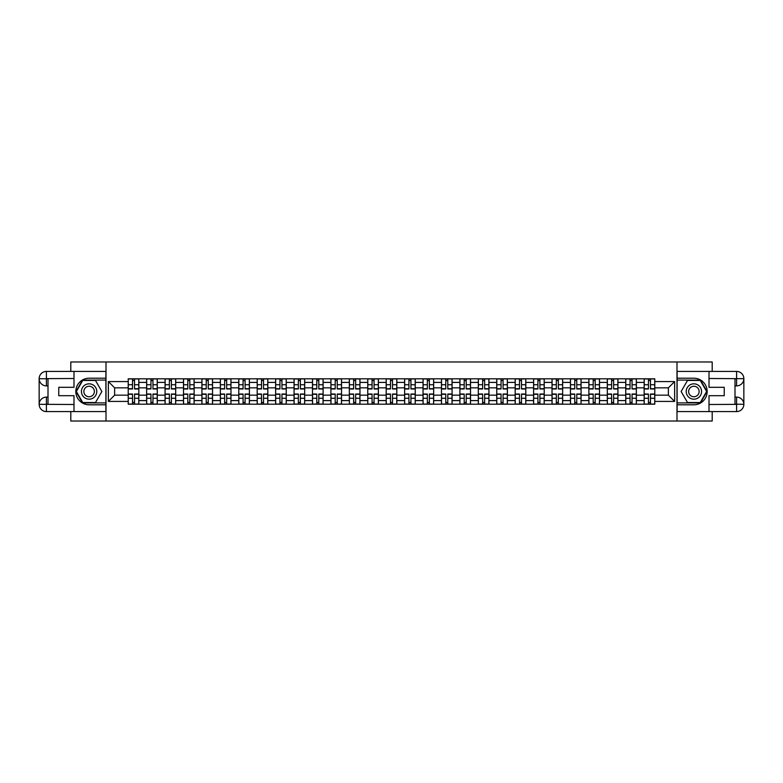<?xml version="1.0" encoding="UTF-8"?>
<svg xmlns="http://www.w3.org/2000/svg" width="783" height="783" viewBox="0 0 783 783"><rect width="100%" height="100%" fill="white"/><g stroke="black" fill="none" stroke-linecap="round" stroke-linejoin="round"><path stroke-width="1.17" d="M70.803 411.584L70.803 421.029L712.197 421.029L712.197 411.584M712.197 371.416L712.197 361.971L70.803 361.971L70.803 371.416M146.636 404.194L146.636 382.407L138.845 382.407L138.845 404.194M138.845 382.407L138.845 378.806M146.636 382.407L146.636 378.806M157.266 378.806L157.266 404.194M165.066 404.194L165.066 378.806M175.695 378.806L175.695 404.194M183.496 404.194L183.496 378.806M194.125 378.806L194.125 404.194M201.916 404.194L201.916 378.806M212.545 378.806L212.545 404.194M220.346 404.194L220.346 378.806M230.975 378.806L230.975 404.194M238.776 404.194L238.776 378.806M249.405 378.806L249.405 404.194M257.196 404.194L257.196 378.806M267.825 378.806L267.825 404.194M275.626 404.194L275.626 378.806M286.255 378.806L286.255 404.194M294.056 404.194L294.056 378.806M304.685 378.806L304.685 404.194M312.476 404.194L312.476 378.806M323.105 378.806L323.105 404.194M330.906 404.194L330.906 378.806M341.535 378.806L341.535 404.194M349.335 404.194L349.335 378.806M359.965 378.806L359.965 404.194M367.756 404.194L367.756 378.806M378.385 378.806L378.385 404.194M386.185 404.194L386.185 378.806M396.815 378.806L396.815 404.194M404.615 404.194L404.615 378.806M415.244 378.806L415.244 404.194M423.035 404.194L423.035 378.806M433.665 378.806L433.665 404.194M441.465 404.194L441.465 378.806M452.094 378.806L452.094 404.194M459.895 404.194L459.895 378.806M470.524 378.806L470.524 404.194M478.315 404.194L478.315 378.806M488.944 378.806L488.944 404.194M496.745 404.194L496.745 378.806M507.374 378.806L507.374 404.194M515.175 404.194L515.175 378.806M525.804 378.806L525.804 404.194M533.595 404.194L533.595 378.806M544.224 378.806L544.224 404.194M552.025 404.194L552.025 378.806M562.654 378.806L562.654 404.194M570.455 404.194L570.455 378.806M581.084 378.806L581.084 404.194M588.875 404.194L588.875 378.806M599.504 378.806L599.504 404.194M607.305 404.194L607.305 378.806M617.934 378.806L617.934 404.194M625.734 404.194L625.734 378.806M636.364 378.806L636.364 404.194M644.155 404.194L644.155 378.806M644.155 395.161L636.364 395.161M625.734 395.161L617.934 395.161M607.305 395.161L599.504 395.161M588.875 395.161L581.084 395.161M570.455 395.161L562.654 395.161M552.025 395.161L544.224 395.161M533.595 395.161L525.804 395.161M515.175 395.161L507.374 395.161M496.745 395.161L488.944 395.161M478.315 395.161L470.524 395.161M459.895 395.161L452.094 395.161M441.465 395.161L433.665 395.161M423.035 395.161L415.244 395.161M404.615 395.161L396.815 395.161M386.185 395.161L378.385 395.161M367.756 395.161L359.965 395.161M349.335 395.161L341.535 395.161M330.906 395.161L323.105 395.161M312.476 395.161L304.685 395.161M294.056 395.161L286.255 395.161M275.626 395.161L267.825 395.161M257.196 395.161L249.405 395.161M238.776 395.161L230.975 395.161M220.346 395.161L212.545 395.161M201.916 395.161L194.125 395.161M183.496 395.161L175.695 395.161M165.066 395.161L157.266 395.161M146.636 395.161L138.845 395.161M644.155 387.839L636.364 387.839M625.734 387.839L617.934 387.839M607.305 387.839L599.504 387.839M588.875 387.839L581.084 387.839M570.455 387.839L562.654 387.839M552.025 387.839L544.224 387.839M533.595 387.839L525.804 387.839M515.175 387.839L507.374 387.839M496.745 387.839L488.944 387.839M478.315 387.839L470.524 387.839M459.895 387.839L452.094 387.839M441.465 387.839L433.665 387.839M423.035 387.839L415.244 387.839M404.615 387.839L396.815 387.839M386.185 387.839L378.385 387.839M367.756 387.839L359.965 387.839M349.335 387.839L341.535 387.839M330.906 387.839L323.105 387.839M312.476 387.839L304.685 387.839M294.056 387.839L286.255 387.839M275.626 387.839L267.825 387.839M257.196 387.839L249.405 387.839M238.776 387.839L230.975 387.839M220.346 387.839L212.545 387.839M201.916 387.839L194.125 387.839M183.496 387.839L175.695 387.839M165.066 387.839L157.266 387.839M146.636 387.839L138.845 387.839M114.631 395.161L128.216 395.161L128.216 387.839L114.631 387.839L114.631 395.161L108.367 401.425L108.367 381.575L128.216 381.575L128.216 387.839M654.784 387.839L654.784 395.161L668.369 395.161L668.369 387.839L654.784 387.839L654.784 378.806L128.216 378.806L128.216 381.575M654.784 381.575L674.633 381.575L674.633 401.425L654.784 401.425L654.784 395.161M128.216 395.161L128.216 404.194L654.784 404.194L654.784 401.425M128.216 401.425L108.367 401.425M676.992 421.029L676.992 361.971M106.008 421.029L106.008 361.971M134.529 402.423L132.523 402.423M132.523 380.577L134.529 380.577M152.959 402.423L150.953 402.423M150.953 380.577L152.959 380.577M171.389 402.423L169.373 402.423M169.373 380.577L171.389 380.577M189.809 402.423L187.803 402.423M187.803 380.577L189.809 380.577M208.239 402.423L206.232 402.423M206.232 380.577L208.239 380.577M226.669 402.423L224.652 402.423M224.652 380.577L226.669 380.577M245.089 402.423L243.082 402.423M243.082 380.577L245.089 380.577M263.519 402.423L261.512 402.423M261.512 380.577L263.519 380.577M281.949 402.423L279.932 402.423M279.932 380.577L281.949 380.577M300.369 402.423L298.362 402.423M298.362 380.577L300.369 380.577M318.798 402.423L316.792 402.423M316.792 380.577L318.798 380.577M337.228 402.423L335.212 402.423M335.212 380.577L337.228 380.577M355.648 402.423L353.642 402.423M353.642 380.577L355.648 380.577M374.078 402.423L372.072 402.423M372.072 380.577L374.078 380.577M392.508 402.423L390.492 402.423M390.492 380.577L392.508 380.577M410.928 402.423L408.922 402.423M408.922 380.577L410.928 380.577M429.358 402.423L427.352 402.423M427.352 380.577L429.358 380.577M447.788 402.423L445.772 402.423M445.772 380.577L447.788 380.577M466.208 402.423L464.202 402.423M464.202 380.577L466.208 380.577M484.638 402.423L482.631 402.423M482.631 380.577L484.638 380.577M503.068 402.423L501.051 402.423M501.051 380.577L503.068 380.577M521.488 402.423L519.481 402.423M519.481 380.577L521.488 380.577M539.918 402.423L537.911 402.423M537.911 380.577L539.918 380.577M558.348 402.423L556.331 402.423M556.331 380.577L558.348 380.577M576.768 402.423L574.761 402.423M574.761 380.577L576.768 380.577M595.197 402.423L593.191 402.423M593.191 380.577L595.197 380.577M613.627 402.423L611.611 402.423M611.611 380.577L613.627 380.577M632.047 402.423L630.041 402.423M630.041 380.577L632.047 380.577M650.477 402.423L648.471 402.423M648.471 380.577L650.477 380.577M108.367 381.575L114.631 387.839M668.369 395.161L674.633 401.425M668.369 387.839L674.633 381.575M134.529 388.965L134.529 378.923L138.787 378.923L138.787 388.965L134.529 388.965M132.523 380.46L134.529 380.46M132.523 378.923L128.275 378.923L128.275 388.965L132.523 388.965L132.523 378.923L134.529 378.923M132.523 394.035L132.523 404.077L128.275 404.077L128.275 394.035L132.523 394.035M134.529 402.54L132.523 402.54M134.529 404.077L138.787 404.077L138.787 394.035L134.529 394.035L134.529 404.077L132.523 404.077M152.959 388.965L152.959 378.923L157.207 378.923L157.207 388.965L152.959 388.965M150.953 380.46L152.959 380.46M150.953 378.923L146.695 378.923L146.695 388.965L150.953 388.965L150.953 378.923L152.959 378.923M171.389 388.965L171.389 378.923L175.637 378.923L175.637 388.965L171.389 388.965M169.373 380.46L171.389 380.46M169.373 378.923L165.125 378.923L165.125 388.965L169.373 388.965L169.373 378.923L171.389 378.923M48.008 385.892L46.412 385.892A7.262 7.262 0 0 1 39.15 378.688A7.262 7.262 0 0 1 46.412 371.416L105.891 371.416L105.891 378.209L89.115 378.209A13.291 13.291 0 0 0 75.824 391.5A13.291 13.291 0 0 0 89.115 404.791L105.891 404.791L105.891 411.584L46.412 411.584A7.262 7.262 0 0 1 39.15 404.312A7.262 7.262 0 0 1 46.412 397.108L48.008 397.108M105.891 404.791L105.891 378.209M73.993 371.416L73.993 387.311L58.754 387.311L58.754 395.689L73.993 395.689L73.993 411.584M46.412 385.892A7.262 7.262 0 0 1 39.15 378.688L46.412 378.806L46.412 385.892A7.262 7.262 0 0 1 39.15 378.688L39.15 404.312L73.993 404.498M46.412 404.498L46.412 411.584A7.262 7.262 0 0 1 39.15 404.312A7.262 7.262 0 0 1 46.412 397.108L46.412 404.194L48.008 404.194L48.008 378.806L46.412 378.806M105.891 380.098L82.538 380.098L75.951 391.5L82.538 402.902L105.891 402.902M734.992 397.108L736.588 397.108A7.262 7.262 0 0 1 743.85 404.312A7.262 7.262 0 0 1 736.588 411.584L677.109 411.584L677.109 404.791L693.885 404.791A13.291 13.291 0 0 0 707.176 391.5A13.291 13.291 0 0 0 693.885 378.209L677.109 378.209L677.109 371.416L736.588 371.416A7.262 7.262 0 0 1 743.85 378.688A7.262 7.262 0 0 1 736.588 385.892L734.992 385.892M677.109 378.209L677.109 404.791M709.006 411.584L709.006 395.689L724.246 395.689L724.246 387.311L709.006 387.311L709.006 371.416M736.588 397.108A7.262 7.262 0 0 1 743.85 404.312L736.588 404.194L736.588 397.108A7.262 7.262 0 0 1 743.85 404.312L743.85 378.688L709.006 378.502M736.588 378.502L736.588 371.416A7.262 7.262 0 0 1 743.85 378.688A7.262 7.262 0 0 1 736.588 385.892L736.588 378.806L734.992 378.806L734.992 404.194L736.588 404.194M677.109 402.902L700.462 402.902L707.049 391.5L700.462 380.098L677.109 380.098M81.432 391.5A7.673 7.673 0 0 0 89.115 399.173A7.673 7.673 0 0 0 96.789 391.5A7.673 7.673 0 0 0 89.115 383.827A7.673 7.673 0 0 0 81.432 391.5M83.859 391.5A5.256 5.256 0 0 0 89.115 396.756A5.256 5.256 0 0 0 94.371 391.5A5.256 5.256 0 0 0 89.115 386.244A5.256 5.256 0 0 0 83.859 391.5M95.487 380.46L101.868 391.5L95.487 402.54L82.734 402.54L76.362 391.5L82.734 380.46L95.487 380.46M686.211 391.5A7.673 7.673 0 0 0 693.885 399.173A7.673 7.673 0 0 0 701.568 391.5A7.673 7.673 0 0 0 693.885 383.827A7.673 7.673 0 0 0 686.211 391.5M688.629 391.5A5.256 5.256 0 0 0 693.885 396.756A5.256 5.256 0 0 0 699.141 391.5A5.256 5.256 0 0 0 693.885 386.244A5.256 5.256 0 0 0 688.629 391.5M700.266 380.46L706.638 391.5L700.266 402.54L687.513 402.54L681.132 391.5L687.513 380.46L700.266 380.46M150.953 394.035L150.953 404.077L146.695 404.077L146.695 394.035L150.953 394.035M152.959 402.54L150.953 402.54M152.959 404.077L157.207 404.077L157.207 394.035L152.959 394.035L152.959 404.077L150.953 404.077M169.373 394.035L169.373 404.077L165.125 404.077L165.125 394.035L169.373 394.035M171.389 402.54L169.373 402.54M171.389 404.077L175.637 404.077L175.637 394.035L171.389 394.035L171.389 404.077L169.373 404.077M189.809 388.965L189.809 378.923L194.067 378.923L194.067 388.965L189.809 388.965M187.803 380.46L189.809 380.46M187.803 378.923L183.555 378.923L183.555 388.965L187.803 388.965L187.803 378.923L189.809 378.923M208.239 388.965L208.239 378.923L212.487 378.923L212.487 388.965L208.239 388.965M206.232 380.46L208.239 380.46M206.232 378.923L201.975 378.923L201.975 388.965L206.232 388.965L206.232 378.923L208.239 378.923M226.669 388.965L226.669 378.923L230.916 378.923L230.916 388.965L226.669 388.965M224.652 380.46L226.669 380.46M224.652 378.923L220.405 378.923L220.405 388.965L224.652 388.965L224.652 378.923L226.669 378.923M187.803 394.035L187.803 404.077L183.555 404.077L183.555 394.035L187.803 394.035M189.809 402.54L187.803 402.54M189.809 404.077L194.067 404.077L194.067 394.035L189.809 394.035L189.809 404.077L187.803 404.077M206.232 394.035L206.232 404.077L201.975 404.077L201.975 394.035L206.232 394.035M208.239 402.54L206.232 402.54M208.239 404.077L212.487 404.077L212.487 394.035L208.239 394.035L208.239 404.077L206.232 404.077M224.652 394.035L224.652 404.077L220.405 404.077L220.405 394.035L224.652 394.035M226.669 402.54L224.652 402.54M226.669 404.077L230.916 404.077L230.916 394.035L226.669 394.035L226.669 404.077L224.652 404.077M243.082 394.035L243.082 404.077L238.835 404.077L238.835 394.035L243.082 394.035M245.089 402.54L243.082 402.54M245.089 404.077L249.346 404.077L249.346 394.035L245.089 394.035L245.089 404.077L243.082 404.077M261.512 394.035L261.512 404.077L257.255 404.077L257.255 394.035L261.512 394.035M263.519 402.54L261.512 402.54M263.519 404.077L267.766 404.077L267.766 394.035L263.519 394.035L263.519 404.077L261.512 404.077M279.932 394.035L279.932 404.077L275.685 404.077L275.685 394.035L279.932 394.035M281.949 402.54L279.932 402.54M281.949 404.077L286.196 404.077L286.196 394.035L281.949 394.035L281.949 404.077L279.932 404.077M298.362 394.035L298.362 404.077L294.114 404.077L294.114 394.035L298.362 394.035M300.369 402.54L298.362 402.54M300.369 404.077L304.626 404.077L304.626 394.035L300.369 394.035L300.369 404.077L298.362 404.077M316.792 394.035L316.792 404.077L312.534 404.077L312.534 394.035L316.792 394.035M318.798 402.54L316.792 402.54M318.798 404.077L323.046 404.077L323.046 394.035L318.798 394.035L318.798 404.077L316.792 404.077M335.212 394.035L335.212 404.077L330.964 404.077L330.964 394.035L335.212 394.035M337.228 402.54L335.212 402.54M337.228 404.077L341.476 404.077L341.476 394.035L337.228 394.035L337.228 404.077L335.212 404.077M353.642 394.035L353.642 404.077L349.394 404.077L349.394 394.035L353.642 394.035M355.648 402.54L353.642 402.54M355.648 404.077L359.906 404.077L359.906 394.035L355.648 394.035L355.648 404.077L353.642 404.077M372.072 394.035L372.072 404.077L367.814 404.077L367.814 394.035L372.072 394.035M374.078 402.54L372.072 402.54M374.078 404.077L378.326 404.077L378.326 394.035L374.078 394.035L374.078 404.077L372.072 404.077M390.492 394.035L390.492 404.077L386.244 404.077L386.244 394.035L390.492 394.035M392.508 402.54L390.492 402.54M392.508 404.077L396.756 404.077L396.756 394.035L392.508 394.035L392.508 404.077L390.492 404.077M408.922 394.035L408.922 404.077L404.674 404.077L404.674 394.035L408.922 394.035M410.928 402.54L408.922 402.54M410.928 404.077L415.186 404.077L415.186 394.035L410.928 394.035L410.928 404.077L408.922 404.077M427.352 394.035L427.352 404.077L423.094 404.077L423.094 394.035L427.352 394.035M429.358 402.54L427.352 402.54M429.358 404.077L433.606 404.077L433.606 394.035L429.358 394.035L429.358 404.077L427.352 404.077M445.772 394.035L445.772 404.077L441.524 404.077L441.524 394.035L445.772 394.035M447.788 402.54L445.772 402.54M447.788 404.077L452.036 404.077L452.036 394.035L447.788 394.035L447.788 404.077L445.772 404.077M464.202 394.035L464.202 404.077L459.954 404.077L459.954 394.035L464.202 394.035M466.208 402.54L464.202 402.54M466.208 404.077L470.466 404.077L470.466 394.035L466.208 394.035L466.208 404.077L464.202 404.077M482.631 394.035L482.631 404.077L478.374 404.077L478.374 394.035L482.631 394.035M484.638 402.54L482.631 402.54M484.638 404.077L488.886 404.077L488.886 394.035L484.638 394.035L484.638 404.077L482.631 404.077M501.051 394.035L501.051 404.077L496.804 404.077L496.804 394.035L501.051 394.035M503.068 402.54L501.051 402.54M503.068 404.077L507.315 404.077L507.315 394.035L503.068 394.035L503.068 404.077L501.051 404.077M519.481 394.035L519.481 404.077L515.234 404.077L515.234 394.035L519.481 394.035M521.488 402.54L519.481 402.54M521.488 404.077L525.745 404.077L525.745 394.035L521.488 394.035L521.488 404.077L519.481 404.077M245.089 388.965L245.089 378.923L249.346 378.923L249.346 388.965L245.089 388.965M243.082 380.46L245.089 380.46M243.082 378.923L238.835 378.923L238.835 388.965L243.082 388.965L243.082 378.923L245.089 378.923M263.519 388.965L263.519 378.923L267.766 378.923L267.766 388.965L263.519 388.965M261.512 380.46L263.519 380.46M261.512 378.923L257.255 378.923L257.255 388.965L261.512 388.965L261.512 378.923L263.519 378.923M281.949 388.965L281.949 378.923L286.196 378.923L286.196 388.965L281.949 388.965M279.932 380.46L281.949 380.46M279.932 378.923L275.685 378.923L275.685 388.965L279.932 388.965L279.932 378.923L281.949 378.923M300.369 388.965L300.369 378.923L304.626 378.923L304.626 388.965L300.369 388.965M298.362 380.46L300.369 380.46M298.362 378.923L294.114 378.923L294.114 388.965L298.362 388.965L298.362 378.923L300.369 378.923M318.798 388.965L318.798 378.923L323.046 378.923L323.046 388.965L318.798 388.965M316.792 380.46L318.798 380.46M316.792 378.923L312.534 378.923L312.534 388.965L316.792 388.965L316.792 378.923L318.798 378.923M337.228 388.965L337.228 378.923L341.476 378.923L341.476 388.965L337.228 388.965M335.212 380.46L337.228 380.46M335.212 378.923L330.964 378.923L330.964 388.965L335.212 388.965L335.212 378.923L337.228 378.923M355.648 388.965L355.648 378.923L359.906 378.923L359.906 388.965L355.648 388.965M353.642 380.46L355.648 380.46M353.642 378.923L349.394 378.923L349.394 388.965L353.642 388.965L353.642 378.923L355.648 378.923M374.078 388.965L374.078 378.923L378.326 378.923L378.326 388.965L374.078 388.965M372.072 380.46L374.078 380.46M372.072 378.923L367.814 378.923L367.814 388.965L372.072 388.965L372.072 378.923L374.078 378.923M392.508 388.965L392.508 378.923L396.756 378.923L396.756 388.965L392.508 388.965M390.492 380.46L392.508 380.46M390.492 378.923L386.244 378.923L386.244 388.965L390.492 388.965L390.492 378.923L392.508 378.923M410.928 388.965L410.928 378.923L415.186 378.923L415.186 388.965L410.928 388.965M408.922 380.46L410.928 380.46M408.922 378.923L404.674 378.923L404.674 388.965L408.922 388.965L408.922 378.923L410.928 378.923M429.358 388.965L429.358 378.923L433.606 378.923L433.606 388.965L429.358 388.965M427.352 380.46L429.358 380.46M427.352 378.923L423.094 378.923L423.094 388.965L427.352 388.965L427.352 378.923L429.358 378.923M447.788 388.965L447.788 378.923L452.036 378.923L452.036 388.965L447.788 388.965M445.772 380.46L447.788 380.46M445.772 378.923L441.524 378.923L441.524 388.965L445.772 388.965L445.772 378.923L447.788 378.923M466.208 388.965L466.208 378.923L470.466 378.923L470.466 388.965L466.208 388.965M464.202 380.46L466.208 380.46M464.202 378.923L459.954 378.923L459.954 388.965L464.202 388.965L464.202 378.923L466.208 378.923M484.638 388.965L484.638 378.923L488.886 378.923L488.886 388.965L484.638 388.965M482.631 380.46L484.638 380.46M482.631 378.923L478.374 378.923L478.374 388.965L482.631 388.965L482.631 378.923L484.638 378.923M503.068 388.965L503.068 378.923L507.315 378.923L507.315 388.965L503.068 388.965M501.051 380.46L503.068 380.46M501.051 378.923L496.804 378.923L496.804 388.965L501.051 388.965L501.051 378.923L503.068 378.923M521.488 388.965L521.488 378.923L525.745 378.923L525.745 388.965L521.488 388.965M519.481 380.46L521.488 380.46M519.481 378.923L515.234 378.923L515.234 388.965L519.481 388.965L519.481 378.923L521.488 378.923M539.918 388.965L539.918 378.923L544.165 378.923L544.165 388.965L539.918 388.965M537.911 380.46L539.918 380.46M537.911 378.923L533.654 378.923L533.654 388.965L537.911 388.965L537.911 378.923L539.918 378.923M558.348 388.965L558.348 378.923L562.595 378.923L562.595 388.965L558.348 388.965M556.331 380.46L558.348 380.46M556.331 378.923L552.084 378.923L552.084 388.965L556.331 388.965L556.331 378.923L558.348 378.923M576.768 388.965L576.768 378.923L581.025 378.923L581.025 388.965L576.768 388.965M574.761 380.46L576.768 380.46M574.761 378.923L570.513 378.923L570.513 388.965L574.761 388.965L574.761 378.923L576.768 378.923M595.197 388.965L595.197 378.923L599.445 378.923L599.445 388.965L595.197 388.965M593.191 380.46L595.197 380.46M593.191 378.923L588.933 378.923L588.933 388.965L593.191 388.965L593.191 378.923L595.197 378.923M537.911 394.035L537.911 404.077L533.654 404.077L533.654 394.035L537.911 394.035M539.918 402.54L537.911 402.54M539.918 404.077L544.165 404.077L544.165 394.035L539.918 394.035L539.918 404.077L537.911 404.077M556.331 394.035L556.331 404.077L552.084 404.077L552.084 394.035L556.331 394.035M558.348 402.54L556.331 402.54M558.348 404.077L562.595 404.077L562.595 394.035L558.348 394.035L558.348 404.077L556.331 404.077M574.761 394.035L574.761 404.077L570.513 404.077L570.513 394.035L574.761 394.035M576.768 402.54L574.761 402.54M576.768 404.077L581.025 404.077L581.025 394.035L576.768 394.035L576.768 404.077L574.761 404.077M593.191 394.035L593.191 404.077L588.933 404.077L588.933 394.035L593.191 394.035M595.197 402.54L593.191 402.54M595.197 404.077L599.445 404.077L599.445 394.035L595.197 394.035L595.197 404.077L593.191 404.077M613.627 388.965L613.627 378.923L617.875 378.923L617.875 388.965L613.627 388.965M611.611 380.46L613.627 380.46M611.611 378.923L607.363 378.923L607.363 388.965L611.611 388.965L611.611 378.923L613.627 378.923M611.611 394.035L611.611 404.077L607.363 404.077L607.363 394.035L611.611 394.035M613.627 402.54L611.611 402.54M613.627 404.077L617.875 404.077L617.875 394.035L613.627 394.035L613.627 404.077L611.611 404.077M632.047 388.965L632.047 378.923L636.305 378.923L636.305 388.965L632.047 388.965M630.041 380.46L632.047 380.46M630.041 378.923L625.793 378.923L625.793 388.965L630.041 388.965L630.041 378.923L632.047 378.923M630.041 394.035L630.041 404.077L625.793 404.077L625.793 394.035L630.041 394.035M632.047 402.54L630.041 402.54M632.047 404.077L636.305 404.077L636.305 394.035L632.047 394.035L632.047 404.077L630.041 404.077M650.477 388.965L650.477 378.923L654.725 378.923L654.725 388.965L650.477 388.965M648.471 380.46L650.477 380.46M648.471 378.923L644.213 378.923L644.213 388.965L648.471 388.965L648.471 378.923L650.477 378.923M648.471 394.035L648.471 404.077L644.213 404.077L644.213 394.035L648.471 394.035M650.477 402.54L648.471 402.54M650.477 404.077L654.725 404.077L654.725 394.035L650.477 394.035L650.477 404.077L648.471 404.077M625.734 382.407L617.934 382.407M607.305 382.407L599.504 382.407M588.875 382.407L581.084 382.407M570.455 382.407L562.654 382.407M552.025 382.407L544.224 382.407M533.595 382.407L525.804 382.407M515.175 382.407L507.374 382.407M496.745 382.407L488.944 382.407M478.315 382.407L470.524 382.407M459.895 382.407L452.094 382.407M441.465 382.407L433.665 382.407M423.035 382.407L415.244 382.407M404.615 382.407L396.815 382.407M386.185 382.407L378.385 382.407M367.756 382.407L359.965 382.407M349.335 382.407L341.535 382.407M330.906 382.407L323.105 382.407M312.476 382.407L304.685 382.407M294.056 382.407L286.255 382.407M275.626 382.407L267.825 382.407M257.196 382.407L249.405 382.407M238.776 382.407L230.975 382.407M220.346 382.407L212.545 382.407M201.916 382.407L194.125 382.407M183.496 382.407L175.695 382.407M165.066 382.407L157.266 382.407M644.155 382.407L636.364 382.407M625.734 400.593L617.934 400.593M607.305 400.593L599.504 400.593M588.875 400.593L581.084 400.593M570.455 400.593L562.654 400.593M552.025 400.593L544.224 400.593M533.595 400.593L525.804 400.593M515.175 400.593L507.374 400.593M496.745 400.593L488.944 400.593M478.315 400.593L470.524 400.593M459.895 400.593L452.094 400.593M441.465 400.593L433.665 400.593M423.035 400.593L415.244 400.593M404.615 400.593L396.815 400.593M386.185 400.593L378.385 400.593M367.756 400.593L359.965 400.593M349.335 400.593L341.535 400.593M330.906 400.593L323.105 400.593M312.476 400.593L304.685 400.593M294.056 400.593L286.255 400.593M275.626 400.593L267.825 400.593M257.196 400.593L249.405 400.593M238.776 400.593L230.975 400.593M220.346 400.593L212.545 400.593M201.916 400.593L194.125 400.593M183.496 400.593L175.695 400.593M165.066 400.593L157.266 400.593M146.636 400.593L138.845 400.593M644.155 400.593L636.364 400.593M134.529 388.711L138.787 388.711M134.529 384.727L138.787 384.727M128.275 388.711L132.523 388.711M128.275 384.727L132.523 384.727M132.523 394.289L128.275 394.289M132.523 398.273L128.275 398.273M138.787 394.289L134.529 394.289M138.787 398.273L134.529 398.273M152.959 388.711L157.207 388.711M152.959 384.727L157.207 384.727M146.695 388.711L150.953 388.711M146.695 384.727L150.953 384.727M171.389 388.711L175.637 388.711M171.389 384.727L175.637 384.727M165.125 388.711L169.373 388.711M165.125 384.727L169.373 384.727M73.993 378.502L46.246 378.629M39.15 404.312A7.262 7.262 0 0 1 46.412 397.108M39.15 378.688A7.262 7.262 0 0 1 46.412 371.416L46.412 378.502M709.006 404.498L736.754 404.371M743.85 378.688A7.262 7.262 0 0 1 736.588 385.892M743.85 404.312A7.262 7.262 0 0 1 736.588 411.584L736.588 404.498M150.953 394.289L146.695 394.289M150.953 398.273L146.695 398.273M157.207 394.289L152.959 394.289M157.207 398.273L152.959 398.273M169.373 394.289L165.125 394.289M169.373 398.273L165.125 398.273M175.637 394.289L171.389 394.289M175.637 398.273L171.389 398.273M189.809 388.711L194.067 388.711M189.809 384.727L194.067 384.727M183.555 388.711L187.803 388.711M183.555 384.727L187.803 384.727M208.239 388.711L212.487 388.711M208.239 384.727L212.487 384.727M201.975 388.711L206.232 388.711M201.975 384.727L206.232 384.727M226.669 388.711L230.916 388.711M226.669 384.727L230.916 384.727M220.405 388.711L224.652 388.711M220.405 384.727L224.652 384.727M187.803 394.289L183.555 394.289M187.803 398.273L183.555 398.273M194.067 394.289L189.809 394.289M194.067 398.273L189.809 398.273M206.232 394.289L201.975 394.289M206.232 398.273L201.975 398.273M212.487 394.289L208.239 394.289M212.487 398.273L208.239 398.273M224.652 394.289L220.405 394.289M224.652 398.273L220.405 398.273M230.916 394.289L226.669 394.289M230.916 398.273L226.669 398.273M243.082 394.289L238.835 394.289M243.082 398.273L238.835 398.273M249.346 394.289L245.089 394.289M249.346 398.273L245.089 398.273M261.512 394.289L257.255 394.289M261.512 398.273L257.255 398.273M267.766 394.289L263.519 394.289M267.766 398.273L263.519 398.273M279.932 394.289L275.685 394.289M279.932 398.273L275.685 398.273M286.196 394.289L281.949 394.289M286.196 398.273L281.949 398.273M298.362 394.289L294.114 394.289M298.362 398.273L294.114 398.273M304.626 394.289L300.369 394.289M304.626 398.273L300.369 398.273M316.792 394.289L312.534 394.289M316.792 398.273L312.534 398.273M323.046 394.289L318.798 394.289M323.046 398.273L318.798 398.273M335.212 394.289L330.964 394.289M335.212 398.273L330.964 398.273M341.476 394.289L337.228 394.289M341.476 398.273L337.228 398.273M353.642 394.289L349.394 394.289M353.642 398.273L349.394 398.273M359.906 394.289L355.648 394.289M359.906 398.273L355.648 398.273M372.072 394.289L367.814 394.289M372.072 398.273L367.814 398.273M378.326 394.289L374.078 394.289M378.326 398.273L374.078 398.273M390.492 394.289L386.244 394.289M390.492 398.273L386.244 398.273M396.756 394.289L392.508 394.289M396.756 398.273L392.508 398.273M408.922 394.289L404.674 394.289M408.922 398.273L404.674 398.273M415.186 394.289L410.928 394.289M415.186 398.273L410.928 398.273M427.352 394.289L423.094 394.289M427.352 398.273L423.094 398.273M433.606 394.289L429.358 394.289M433.606 398.273L429.358 398.273M445.772 394.289L441.524 394.289M445.772 398.273L441.524 398.273M452.036 394.289L447.788 394.289M452.036 398.273L447.788 398.273M464.202 394.289L459.954 394.289M464.202 398.273L459.954 398.273M470.466 394.289L466.208 394.289M470.466 398.273L466.208 398.273M482.631 394.289L478.374 394.289M482.631 398.273L478.374 398.273M488.886 394.289L484.638 394.289M488.886 398.273L484.638 398.273M501.051 394.289L496.804 394.289M501.051 398.273L496.804 398.273M507.315 394.289L503.068 394.289M507.315 398.273L503.068 398.273M519.481 394.289L515.234 394.289M519.481 398.273L515.234 398.273M525.745 394.289L521.488 394.289M525.745 398.273L521.488 398.273M245.089 388.711L249.346 388.711M245.089 384.727L249.346 384.727M238.835 388.711L243.082 388.711M238.835 384.727L243.082 384.727M263.519 388.711L267.766 388.711M263.519 384.727L267.766 384.727M257.255 388.711L261.512 388.711M257.255 384.727L261.512 384.727M281.949 388.711L286.196 388.711M281.949 384.727L286.196 384.727M275.685 388.711L279.932 388.711M275.685 384.727L279.932 384.727M300.369 388.711L304.626 388.711M300.369 384.727L304.626 384.727M294.114 388.711L298.362 388.711M294.114 384.727L298.362 384.727M318.798 388.711L323.046 388.711M318.798 384.727L323.046 384.727M312.534 388.711L316.792 388.711M312.534 384.727L316.792 384.727M337.228 388.711L341.476 388.711M337.228 384.727L341.476 384.727M330.964 388.711L335.212 388.711M330.964 384.727L335.212 384.727M355.648 388.711L359.906 388.711M355.648 384.727L359.906 384.727M349.394 388.711L353.642 388.711M349.394 384.727L353.642 384.727M374.078 388.711L378.326 388.711M374.078 384.727L378.326 384.727M367.814 388.711L372.072 388.711M367.814 384.727L372.072 384.727M392.508 388.711L396.756 388.711M392.508 384.727L396.756 384.727M386.244 388.711L390.492 388.711M386.244 384.727L390.492 384.727M410.928 388.711L415.186 388.711M410.928 384.727L415.186 384.727M404.674 388.711L408.922 388.711M404.674 384.727L408.922 384.727M429.358 388.711L433.606 388.711M429.358 384.727L433.606 384.727M423.094 388.711L427.352 388.711M423.094 384.727L427.352 384.727M447.788 388.711L452.036 388.711M447.788 384.727L452.036 384.727M441.524 388.711L445.772 388.711M441.524 384.727L445.772 384.727M466.208 388.711L470.466 388.711M466.208 384.727L470.466 384.727M459.954 388.711L464.202 388.711M459.954 384.727L464.202 384.727M484.638 388.711L488.886 388.711M484.638 384.727L488.886 384.727M478.374 388.711L482.631 388.711M478.374 384.727L482.631 384.727M503.068 388.711L507.315 388.711M503.068 384.727L507.315 384.727M496.804 388.711L501.051 388.711M496.804 384.727L501.051 384.727M521.488 388.711L525.745 388.711M521.488 384.727L525.745 384.727M515.234 388.711L519.481 388.711M515.234 384.727L519.481 384.727M539.918 388.711L544.165 388.711M539.918 384.727L544.165 384.727M533.654 388.711L537.911 388.711M533.654 384.727L537.911 384.727M558.348 388.711L562.595 388.711M558.348 384.727L562.595 384.727M552.084 388.711L556.331 388.711M552.084 384.727L556.331 384.727M576.768 388.711L581.025 388.711M576.768 384.727L581.025 384.727M570.513 388.711L574.761 388.711M570.513 384.727L574.761 384.727M595.197 388.711L599.445 388.711M595.197 384.727L599.445 384.727M588.933 388.711L593.191 388.711M588.933 384.727L593.191 384.727M537.911 394.289L533.654 394.289M537.911 398.273L533.654 398.273M544.165 394.289L539.918 394.289M544.165 398.273L539.918 398.273M556.331 394.289L552.084 394.289M556.331 398.273L552.084 398.273M562.595 394.289L558.348 394.289M562.595 398.273L558.348 398.273M574.761 394.289L570.513 394.289M574.761 398.273L570.513 398.273M581.025 394.289L576.768 394.289M581.025 398.273L576.768 398.273M593.191 394.289L588.933 394.289M593.191 398.273L588.933 398.273M599.445 394.289L595.197 394.289M599.445 398.273L595.197 398.273M613.627 388.711L617.875 388.711M613.627 384.727L617.875 384.727M607.363 388.711L611.611 388.711M607.363 384.727L611.611 384.727M611.611 394.289L607.363 394.289M611.611 398.273L607.363 398.273M617.875 394.289L613.627 394.289M617.875 398.273L613.627 398.273M632.047 388.711L636.305 388.711M632.047 384.727L636.305 384.727M625.793 388.711L630.041 388.711M625.793 384.727L630.041 384.727M630.041 394.289L625.793 394.289M630.041 398.273L625.793 398.273M636.305 394.289L632.047 394.289M636.305 398.273L632.047 398.273M650.477 388.711L654.725 388.711M650.477 384.727L654.725 384.727M644.213 388.711L648.471 388.711M644.213 384.727L648.471 384.727M648.471 394.289L644.213 394.289M648.471 398.273L644.213 398.273M654.725 394.289L650.477 394.289M654.725 398.273L650.477 398.273"/></g></svg>

